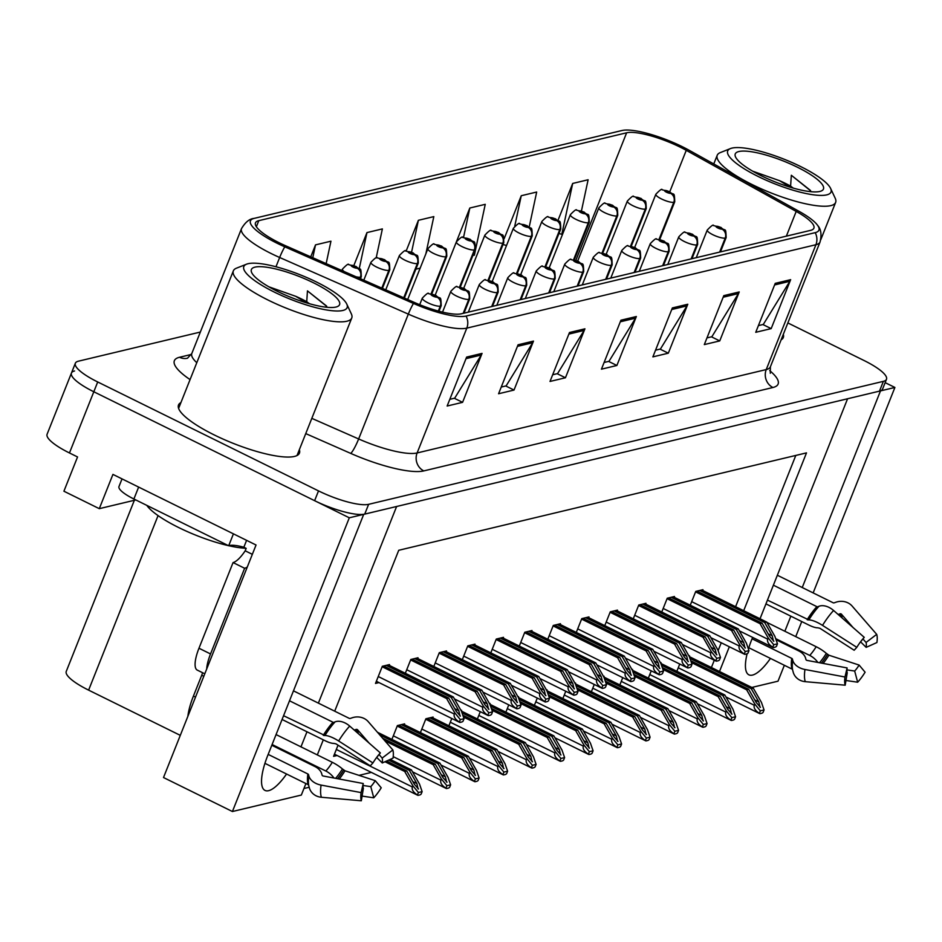<?xml version="1.0" encoding="UTF-8"?>
<svg xmlns="http://www.w3.org/2000/svg" width="942" height="942" viewBox="0 0 942 942"><rect width="100%" height="100%" fill="white"/><g stroke="black" fill="none" stroke-linecap="round" stroke-linejoin="round"><path stroke-width="1.41" d="M74.559 370.971A40.671 9.632 21.7 0 0 71.451 373.032A40.671 9.632 21.7 0 0 93.811 391.766L349.305 517.794L363.706 514.356L267.752 755.46A43.391 13.447 116.3 0 0 265.02 790.432A43.391 13.447 116.3 0 0 286.58 774.018M135.801 499.943L99.287 508.668L112.934 474.403L256.047 545.006L163.508 777.539L232.415 811.521L349.305 517.794M99.287 508.668L63.915 491.218L77.55 456.952L69.461 452.961L93.811 391.766L314.616 500.685A40.671 9.632 21.7 0 0 364.731 514.108L879.475 391.142A40.671 9.632 21.7 0 0 882.583 389.07L886.481 379.285A40.671 9.632 21.7 0 0 864.12 360.55L787.842 322.929M200.34 332.055L78.457 361.175A40.671 9.632 21.7 0 0 75.348 363.247L47.1 434.227A40.671 9.632 21.7 0 0 69.461 452.961M813.146 592.907L894.9 387.456L885.139 382.64M751.81 687.448L778.01 681.184L784.345 665.276M795.743 636.627L801.748 621.543M784.851 631.258L790.844 616.174M802.243 587.525L880.499 390.895L894.9 387.456M752.623 637.393L751.634 639.865A43.391 13.447 116.3 0 0 748.419 649.014M747.112 653.783A43.391 13.447 116.3 0 0 748.902 674.837A43.391 13.447 116.3 0 0 770.45 658.423M318.372 703.132L396.617 506.49L847.576 398.76L760.029 618.764M300.969 746.853L306.974 731.769M305.915 783.556L301.334 795.06L232.415 811.521M743.685 610.699L806.493 452.878L398.737 550.281L334.704 711.186M323.306 739.823L317.313 754.919M719.5 671.505L729.332 646.765M180.299 735.361L88.619 690.133A40.671 9.632 -158.3 0 1 66.258 671.411L134.353 500.296M303.936 788.513L309.153 787.265M358.996 775.36L371.36 772.405M711.398 667.513L714.307 660.212M718.122 650.628L721.242 642.774M735.596 606.707L795.802 455.433M518.288 697.351L518.571 696.644L517.97 696.786M508.774 704.875L505.878 712.164M575.279 683.739L575.562 683.032L574.95 683.174M565.765 691.263L562.869 698.552M603.775 676.933L604.058 676.215L603.445 676.368M594.261 684.457L591.364 691.746M632.27 670.127L632.541 669.409L631.941 669.562M622.756 677.639L619.86 684.94M660.754 663.309L661.037 662.603L660.436 662.756M651.252 670.834L648.343 678.122M546.784 690.545L547.067 689.838L546.466 689.98M537.27 698.069L534.373 705.358M489.793 704.157L490.075 703.45L489.475 703.592M480.29 711.681L477.382 718.97M461.297 710.963L461.58 710.256L460.979 710.398M451.795 718.487L448.887 725.776M432.79 717.828L433.096 717.062L425.89 718.781L420.403 732.582M404.295 724.633L404.601 723.868L397.394 725.587L391.907 739.388M338.037 745.169L333.586 756.344L337.095 755.496M689.25 656.503L689.532 655.797L688.932 655.938M679.747 664.028L676.839 671.316M560.172 624.487L560.478 623.722L553.284 625.441L547.785 639.241M617.163 610.875L617.469 610.11L610.275 611.829L604.776 625.629M645.659 604.069L645.965 603.304L638.758 605.023L633.271 618.823M674.154 597.263L674.46 596.498L667.254 598.217L661.767 612.017M588.668 617.681L588.974 616.916L581.779 618.635L576.28 632.435M531.688 631.293L531.995 630.528L524.788 632.247L519.301 646.047M503.193 638.099L503.499 637.334L496.293 639.053L490.806 652.853M474.697 644.917L475.003 644.14L467.797 645.859L462.31 659.659M446.202 651.723L446.508 650.946L439.302 652.665L433.815 666.477M417.706 658.529L418.012 657.752L410.818 659.482L405.319 673.283M389.211 665.335L389.517 664.569L382.322 666.288L375.505 683.421L379.002 682.585M702.65 590.457L702.956 589.68L695.749 591.411L690.262 605.211M180.923 402.587A65.08 15.413 21.7 0 0 178.509 405.001A65.08 15.413 21.7 0 0 214.281 434.957A65.08 15.413 21.7 0 0 299.438 453.126A65.08 15.413 21.7 0 0 299.332 449.711M781.13 339.815A65.08 15.413 21.7 0 0 783.32 337.53A65.08 15.413 21.7 0 0 783.297 334.363M279.327 242.836A43.391 10.28 -158.3 0 1 255.47 222.865A43.391 10.28 -158.3 0 1 258.791 220.663L626.63 132.787A43.391 10.28 -158.3 0 1 686.259 150.331L796.202 211.42A43.391 10.28 -158.3 0 1 813.888 228.164A43.391 10.28 -158.3 0 1 810.567 230.366L461.439 313.78A43.391 10.28 -158.3 0 1 414.657 302.57L286.003 245.944A43.391 10.28 -158.3 0 1 279.327 242.836M277.266 243.33A48.807 11.563 21.7 0 0 284.778 246.828L413.444 303.442A48.807 11.563 21.7 0 0 466.066 316.053L815.195 232.65A48.807 11.563 21.7 0 0 817.856 225.691A48.807 11.563 21.7 0 0 799.04 211.326L689.085 150.237A48.807 11.563 21.7 0 0 622.132 130.479A48.807 11.563 21.7 0 0 622.014 130.502L254.163 218.379A48.807 11.563 21.7 0 0 277.266 243.33M71.451 373.032A40.671 9.632 21.7 0 0 93.811 391.766L97.709 381.969L318.514 490.9A40.671 9.632 21.7 0 0 368.628 504.323L883.372 381.345A40.671 9.632 21.7 0 0 886.481 379.285M472.837 255.565L474.368 255.2L485.248 204.332L469.822 208.017L450.394 256.954M75.348 363.247A40.671 9.632 21.7 0 0 97.709 381.969M739.223 291.949L719.747 340.91L704.31 344.595L723.797 295.635L739.223 291.949A10.845 9.985 -103.4 0 1 738.41 293.586L723.162 297.225M790.656 279.668L771.18 328.617L755.743 332.302L775.231 283.354L790.656 279.668A10.845 9.985 -103.4 0 1 789.843 281.293L774.595 284.943M584.923 328.817L565.447 377.766L550.01 381.451L569.498 332.502L584.923 328.817A10.845 9.985 -103.4 0 1 584.111 330.442L568.862 334.092M533.49 341.098L514.014 390.059L498.577 393.744L518.065 344.784L533.49 341.098A10.845 9.985 -103.4 0 1 532.677 342.735L517.429 346.373M482.057 353.391L462.581 402.34L447.144 406.026L466.631 357.077L482.057 353.391A10.845 9.985 -103.4 0 1 481.244 355.016L465.996 358.667M687.79 304.242L668.314 353.191L652.877 356.877L672.364 307.928L687.79 304.242A10.845 9.985 -103.4 0 1 686.977 305.867L671.728 309.518M636.356 316.524L616.88 365.484L601.443 369.17L620.931 320.209L636.356 316.524A10.845 9.985 -103.4 0 1 635.544 318.16L620.295 321.799M529.227 226.904L536.681 192.038L521.256 195.724L504.147 238.715M581.438 210.961L588.114 179.757L572.689 183.443L558.005 220.31M376.164 258.002L382.381 228.906L366.956 232.592L353.839 265.538M326.156 263.619L330.948 241.187L315.523 244.873L310.754 256.848M425.866 253.798L433.815 216.613L418.389 220.298L406.155 251.031M616.88 365.484L608.603 361.398M604.116 362.47L609.003 361.304L635.544 318.16M668.314 353.191L660.036 349.117M655.55 350.188L660.436 349.011L686.977 305.867M462.581 402.34L454.303 398.266M449.817 399.337L454.703 398.16L481.244 355.016M514.014 390.059L505.736 385.973M501.25 387.044L506.137 385.879L532.677 342.735M565.447 377.766L557.169 373.691M552.683 374.763L557.57 373.585L584.111 330.442M771.18 328.617L762.902 324.543M758.416 325.614L763.303 324.437L789.843 281.293M719.747 340.91L711.469 336.824M706.983 337.895L711.869 336.73L738.41 293.586M418.389 220.298L411.572 252.197M420.156 268.152L415.846 269.176M366.956 232.592L359.267 268.552M315.523 244.873L312.768 257.731M469.822 208.017L463.535 237.419M521.256 195.724L514.756 226.104M506.525 245.497L503.028 244.496M572.689 183.443L561.809 234.311L558.971 233.498M562.621 234.111L561.809 234.311M699.635 590.481L764.668 622.556L772.24 635.803L773.453 641.125M719.982 252.009L725.54 238.043A6.782 6.323 -107.7 0 0 722.09 229.094A3.391 0.801 21.7 0 0 720.43 227.375A3.391 0.801 21.7 0 0 716.25 226.257A3.391 0.801 21.7 0 0 717.851 227.988A3.391 0.801 21.7 0 0 721.972 229.118L717.886 227.187L722.09 229.094M721.972 229.118A6.782 6.147 80.2 0 1 725.199 238.114A10.174 2.414 -158.3 0 1 712.847 234.723A10.174 2.414 -158.3 0 1 707.254 230.048C711.398 225.715 713.494 224.231 713.541 225.585L720.995 227.422C725.411 232.227 725.764 225.962 726.152 237.561A10.174 2.414 -158.3 0 1 725.54 238.043M719.641 252.091L725.199 238.114M701.696 589.986L766.729 622.061L774.877 636.345L777.468 643.833L776.479 646.318A6.782 2.096 116.3 0 1 775.16 647.142L773.617 647.519A6.782 2.096 116.3 0 1 773.052 647.472A6.782 2.096 116.3 0 1 772.758 647.201C768.613 644.446 766.929 641.761 767.706 639.159L768.189 637.934L773.747 644.717L777.468 643.833M695.573 591.859L760.041 623.663L768.189 637.934M760.041 623.663L762.102 623.168L697.068 591.093M773.865 641.208L769.661 636.427L762.102 623.168M764.668 622.556L766.729 622.061M773.747 644.717L772.758 647.201M689.98 658.446L751.257 688.673L758.816 701.92L760.029 707.242M659.329 239.409L674.119 202.247A6.782 6.323 -107.7 0 0 670.669 193.298A3.391 0.801 21.7 0 0 669.008 191.579A3.391 0.801 21.7 0 0 664.84 190.461A3.391 0.801 21.7 0 0 666.441 192.192A3.391 0.801 21.7 0 0 670.551 193.322L666.465 191.391L670.669 193.298M670.551 193.322A6.782 6.147 80.2 0 1 673.789 202.318A10.174 2.414 -158.3 0 1 661.437 198.927A10.174 2.414 -158.3 0 1 655.844 194.252C659.977 189.919 662.073 188.435 662.12 189.789L669.574 191.626C674.001 196.431 674.342 190.166 674.743 201.765A10.174 2.414 -158.3 0 1 674.119 202.247M659.047 239.362L673.789 202.318M689.308 656.609L753.306 688.178L761.466 702.449L764.056 709.938L763.067 712.423A6.782 2.096 116.3 0 1 761.748 713.259L760.206 713.624A6.782 2.096 116.3 0 1 759.641 713.589A6.782 2.096 116.3 0 1 759.346 713.318C755.201 710.562 753.518 707.878 754.283 705.275L754.778 704.051L760.335 710.833L764.056 709.938M691.393 662.532L746.629 689.779L754.778 704.051M746.629 689.779L748.678 689.285L690.769 660.719M760.441 707.324L756.249 702.532L748.678 689.285M751.257 688.673L753.306 688.178M760.335 710.833L759.346 713.318M671.14 597.287L736.173 629.362L743.744 642.609L744.957 647.931M691.487 258.815L697.045 244.849A6.782 6.323 -107.7 0 0 693.595 235.9A3.391 0.801 21.7 0 0 691.934 234.181A3.391 0.801 21.7 0 0 687.754 233.063A3.391 0.801 21.7 0 0 689.367 234.805A3.391 0.801 21.7 0 0 693.477 235.936L689.391 233.993L693.595 235.9M693.477 235.936A6.782 6.147 80.2 0 1 696.703 244.92A10.174 2.414 -158.3 0 1 684.351 241.529A10.174 2.414 -158.3 0 1 678.77 236.854C682.903 232.521 684.999 231.037 685.046 232.391L692.5 234.228C696.927 239.032 697.268 232.768 697.657 244.367A10.174 2.414 -158.3 0 1 697.045 244.849M691.145 258.897L696.703 244.92M673.2 596.792L738.234 628.879L746.382 643.151L748.972 650.639L747.983 653.124A6.782 2.096 116.3 0 1 746.676 653.948L745.134 654.325A6.782 2.096 116.3 0 1 744.569 654.278A6.782 2.096 116.3 0 1 744.274 654.007C740.129 651.252 738.434 648.567 739.211 645.965L739.694 644.74L745.263 651.523L748.972 650.639M667.077 598.665L731.545 630.469L739.694 644.74M731.545 630.469L733.606 629.974L668.573 597.899M745.369 648.014L741.166 643.233L733.606 629.974M736.173 629.362L738.234 628.879M745.263 651.523L744.274 654.007M642.644 604.093L707.678 636.168L715.249 649.427L716.462 654.737M662.991 265.62L668.549 251.655A6.782 6.323 -107.7 0 0 665.099 242.706A3.391 0.801 21.7 0 0 663.439 240.987A3.391 0.801 21.7 0 0 659.27 239.869A3.391 0.801 21.7 0 0 660.872 241.611A3.391 0.801 21.7 0 0 664.981 242.742L660.895 240.799L665.099 242.706M664.981 242.742A6.782 6.147 80.2 0 1 668.219 251.738A10.174 2.414 -158.3 0 1 655.867 248.335A10.174 2.414 -158.3 0 1 650.274 243.66C654.407 239.327 656.503 237.843 656.55 239.197L664.004 241.034C668.431 245.838 668.773 239.574 669.173 251.184A10.174 2.414 -158.3 0 1 668.549 251.655M662.65 265.703L668.219 251.738M644.705 603.598L709.738 635.685L717.886 649.956L720.477 657.445L719.488 659.93A6.782 2.096 116.3 0 1 718.181 660.754L716.638 661.131A6.782 2.096 116.3 0 1 716.073 661.084A6.782 2.096 116.3 0 1 715.779 660.813C711.634 658.058 709.938 655.373 710.715 652.771L711.198 651.546L716.768 658.328L720.477 657.445M638.582 605.471L703.05 637.275L711.198 651.546M703.05 637.275L705.111 636.792L640.077 604.705M716.874 654.82L712.682 650.039L705.111 636.792M707.678 636.168L709.738 635.685M716.768 658.328L715.779 660.813M614.16 610.899L679.194 642.974L686.753 656.233L687.966 661.543M634.496 272.438L640.054 258.461A6.782 6.323 -107.7 0 0 636.604 249.512A3.391 0.801 21.7 0 0 634.943 247.805A3.391 0.801 21.7 0 0 630.775 246.686A3.391 0.801 21.7 0 0 632.376 248.417A3.391 0.801 21.7 0 0 636.498 249.548L632.4 247.605L636.604 249.512M636.498 249.548A6.782 6.147 80.2 0 1 639.724 258.544A10.174 2.414 -158.3 0 1 627.372 255.152A10.174 2.414 -158.3 0 1 621.779 250.466C625.912 246.133 628.008 244.649 628.067 246.015L635.509 247.84C639.936 252.644 640.277 246.38 640.678 257.99A10.174 2.414 -158.3 0 1 640.054 258.461M634.154 272.509L639.724 258.544M616.209 610.404L681.243 642.491L689.391 656.762L691.981 664.251L691.004 666.736A6.782 2.096 116.3 0 1 689.685 667.572L688.143 667.937A6.782 2.096 116.3 0 1 687.578 667.902A6.782 2.096 116.3 0 1 687.283 667.619C683.138 664.864 681.455 662.191 682.22 659.577L682.714 658.352L688.272 665.134L691.981 664.251M610.086 612.276L674.554 644.081L682.714 658.352M674.554 644.081L676.615 643.598L611.582 611.511M688.378 661.637L684.186 656.845L676.615 643.598M679.194 642.974L681.243 642.491M688.272 665.134L687.283 667.619M661.484 665.252L722.761 695.479L730.321 708.725L731.534 714.048M630.834 246.215L645.623 209.053A6.782 6.323 -107.7 0 0 642.173 200.104A3.391 0.801 21.7 0 0 640.513 198.385A3.391 0.801 21.7 0 0 636.345 197.267A3.391 0.801 21.7 0 0 637.946 199.009A3.391 0.801 21.7 0 0 642.067 200.14L637.969 198.197L642.173 200.104M642.067 200.14A6.782 6.147 80.2 0 1 645.294 209.124A10.174 2.414 -158.3 0 1 632.942 205.733A10.174 2.414 -158.3 0 1 627.348 201.058C631.481 196.725 633.577 195.241 633.636 196.595L641.078 198.432C645.506 203.236 645.847 196.972 646.247 208.571A10.174 2.414 -158.3 0 1 645.623 209.053M630.551 246.168L645.294 209.124M660.813 663.415L724.822 694.984L732.97 709.255L735.561 716.756L734.572 719.229A6.782 2.096 116.3 0 1 733.253 720.065L731.71 720.43A6.782 2.096 116.3 0 1 731.145 720.394A6.782 2.096 116.3 0 1 730.851 720.124C726.706 717.368 725.022 714.684 725.799 712.081L726.282 710.857L731.84 717.639L735.561 716.756M662.897 669.338L718.134 696.585L726.282 710.857M718.134 696.585L720.183 696.091L662.273 667.525M731.946 714.13L727.754 709.338L720.183 696.091M722.761 695.479L724.822 694.984M731.84 717.639L730.851 720.124M632.989 672.058L694.266 702.285L701.837 715.531L703.038 720.854M602.338 253.021L617.128 215.859A6.782 6.323 -107.7 0 0 613.678 206.91A3.391 0.801 21.7 0 0 612.029 205.191A3.391 0.801 21.7 0 0 607.849 204.073A3.391 0.801 21.7 0 0 609.45 205.815A3.391 0.801 21.7 0 0 613.572 206.946L609.474 205.003L613.678 206.91M613.572 206.946A6.782 6.147 80.2 0 1 616.798 215.942A10.174 2.414 -158.3 0 1 604.446 212.551A10.174 2.414 -158.3 0 1 598.853 207.864C602.998 203.531 605.082 202.047 605.141 203.401L612.583 205.238C617.01 210.042 617.351 203.778 617.752 215.388A10.174 2.414 -158.3 0 1 617.128 215.859M602.056 252.974L616.798 215.942M632.317 670.221L696.326 701.79L704.475 716.061L707.065 723.562L706.076 726.035A6.782 2.096 116.3 0 1 704.757 726.871L703.215 727.236A6.782 2.096 116.3 0 1 702.65 727.2A6.782 2.096 116.3 0 1 702.355 726.93C698.21 724.174 696.527 721.49 697.304 718.887L697.787 717.663L703.344 724.445L707.065 723.562M634.402 676.144L689.638 703.391L697.787 717.663M689.638 703.391L691.699 702.897L633.778 674.331M703.45 720.936L699.258 716.144L691.699 702.897M694.266 702.285L696.326 701.79M703.344 724.445L702.355 726.93M604.493 678.864L665.77 709.091L673.342 722.337L674.554 727.66M573.855 259.827L588.644 222.665A6.782 6.323 -107.7 0 0 585.182 213.716A3.391 0.801 21.7 0 0 583.534 212.009A3.391 0.801 21.7 0 0 579.354 210.89A3.391 0.801 21.7 0 0 580.955 212.621A3.391 0.801 21.7 0 0 585.076 213.752L580.99 211.809L585.182 213.716M585.076 213.752A6.782 6.147 80.2 0 1 588.303 222.748A10.174 2.414 -158.3 0 1 575.951 219.356A10.174 2.414 -158.3 0 1 570.357 214.67C574.502 210.337 576.598 208.853 576.645 210.219L584.099 212.044C588.514 216.848 588.856 210.584 589.256 222.194A10.174 2.414 -158.3 0 1 588.644 222.665M573.56 259.78L588.303 222.748M603.834 677.027L667.831 708.596L675.979 722.879L678.57 730.368L677.581 732.852A6.782 2.096 116.3 0 1 676.262 733.677L674.719 734.053A6.782 2.096 116.3 0 1 674.154 734.006A6.782 2.096 116.3 0 1 673.86 733.736C669.715 730.98 668.031 728.296 668.808 725.693L669.291 724.469L674.849 731.251L678.57 730.368M605.906 682.95L661.143 710.197L669.291 724.469M661.143 710.197L663.203 709.703L605.282 681.137M674.967 727.742L670.763 722.961L663.203 709.703M665.77 709.091L667.831 708.596M674.849 731.251L673.86 733.736M576.009 685.67L637.275 715.896L644.846 729.143L646.059 734.466M545.359 266.633L560.149 229.471A6.782 6.323 -107.7 0 0 556.698 220.534A3.391 0.801 21.7 0 0 555.038 218.815A3.391 0.801 21.7 0 0 550.858 217.696A3.391 0.801 21.7 0 0 552.459 219.427A3.391 0.801 21.7 0 0 556.581 220.558L552.495 218.615L556.698 220.534M556.581 220.558A6.782 6.147 80.2 0 1 559.807 229.554A10.174 2.414 -158.3 0 1 547.455 226.162A10.174 2.414 -158.3 0 1 541.862 221.476C546.007 217.143 548.103 215.659 548.15 217.025L555.603 218.85C560.019 223.654 560.372 217.39 560.761 229A10.174 2.414 -158.3 0 1 560.149 229.471M545.077 266.586L559.807 229.554M575.338 683.833L639.335 715.414L647.484 729.685L650.074 737.174L649.085 739.658A6.782 2.096 116.3 0 1 647.778 740.483L646.236 740.859A6.782 2.096 116.3 0 1 645.67 740.812A6.782 2.096 116.3 0 1 645.376 740.542C641.231 737.786 639.536 735.101 640.313 732.499L640.796 731.275L646.365 738.057L650.074 737.174M577.422 689.756L632.647 717.003L640.796 731.275M632.647 717.003L634.708 716.509L576.787 687.943M646.471 734.548L642.267 729.767L634.708 716.509M637.275 715.896L639.335 715.414M646.365 738.057L645.376 740.542M187.858 716.367A40.671 12.599 -63.7 0 1 193.428 696.079L201.718 675.273A6.782 2.096 116.3 0 0 202.506 672.694M308.635 785.098A1.354 1.225 -18.5 0 0 308.152 784.662L264.926 763.338M268.176 754.401L307.881 773.983A1.354 0.93 -171.7 0 1 308.517 774.654L308.858 775.937A14.919 10.232 8.3 0 0 321.081 785.086L361.116 792.599L363.235 783.52L323.212 776.008A1.354 0.93 -171.7 0 1 322.105 775.172L321.752 773.9A14.919 10.232 8.3 0 0 314.828 766.494L271.814 745.275M282.07 719.488L325.084 740.706A14.919 4.227 -148.2 0 0 333.892 743.403L336 743.862L370.277 765.834L372.914 762.949L338.637 740.977A14.919 4.227 -148.2 0 0 324.943 735.514L283.577 715.72M289.512 700.789L332.985 722.243A1.354 0.895 -137.2 0 0 333.904 722.337L335.093 721.866A14.919 9.809 42.8 0 1 349.706 726.082L380.356 752.929L376.188 758.051M379.061 754.518L382.158 758.086L392.826 749.95L368.24 721.654A14.919 13.529 -18.5 0 0 352.072 717.816L350.33 718.416A1.354 1.225 161.5 0 1 349.247 718.357L293.468 690.839M276.065 734.572L332.314 762.313A14.919 4.227 31.8 0 1 342.441 768.955L345.007 770.803L375.234 780.659A18.605 5.77 -63.7 0 1 370.795 786.629L363.047 785.487M333.986 778.033A14.919 9.809 -137.2 0 0 325.838 771.015L272.108 744.521M354.263 730.074A14.919 13.529 -18.5 0 0 354.369 730.038L356.111 729.438A1.354 1.225 161.5 0 1 357.583 729.791L369.17 743.132M361.116 792.599A31.18 9.667 -63.7 0 0 361.316 800.782L363.365 788.407A18.605 5.77 -63.7 0 1 363.235 783.52M382.158 758.086A18.605 5.77 -63.7 0 1 382.275 762.961L376.706 757.427M375.234 780.659L381.227 787.795A31.18 9.667 -63.7 0 1 373.774 797.803L370.795 786.629M392.826 749.95A31.18 9.667 -63.7 0 1 393.026 758.145L382.275 762.961M372.914 762.949A31.18 9.667 -63.7 0 1 378.095 755.555A31.18 9.667 -63.7 0 1 380.356 752.929M362.093 796.096L373.774 797.803M361.316 800.782L321.387 797.262A14.919 13.529 161.5 0 1 309.494 788.372L308.799 785.84A42.496 13.164 -63.7 0 1 308.858 775.937M247.287 567.037A27.118 8.407 -63.7 0 1 244.626 568.273L210.537 653.948A27.118 8.407 116.3 0 0 206.687 669.056M244.626 568.273L233.063 562.574L198.974 648.237A27.118 8.407 116.3 0 0 197.267 670.103L204.791 673.813M233.063 562.574A27.118 8.407 116.3 0 0 245.191 550.811L246.168 548.362L243.848 547.22A27.118 6.417 21.7 0 0 228.682 545.771L233.428 533.843M122.024 478.889L118.986 486.519A27.118 6.417 21.7 0 0 133.894 499.001L228.682 545.771M246.592 540.331L243.848 547.22M252.338 554.332L245.191 550.811M792.516 669.503A1.354 1.225 -18.5 0 0 792.034 669.067L748.808 647.743M752.057 638.794L791.763 658.387A1.354 0.93 -171.7 0 1 792.399 659.059L792.74 660.33A14.919 10.232 8.3 0 0 804.963 669.491L844.986 677.004L847.117 667.925L807.094 660.413A1.354 0.93 -171.7 0 1 805.975 659.577L805.634 658.305A14.919 10.232 8.3 0 0 798.698 650.898L776.043 639.724M765.952 603.893L808.966 625.111A14.919 4.227 -148.2 0 0 817.774 627.796L819.881 628.267L854.159 650.239L856.796 647.342L822.519 625.382A14.919 4.227 -148.2 0 0 808.825 619.918L767.447 600.113M773.394 585.194L816.867 606.648A1.354 0.895 -137.2 0 0 817.774 606.742L818.975 606.271A14.919 9.809 42.8 0 1 833.588 610.487L864.238 637.334L860.07 642.456M862.943 638.923L866.039 642.479L876.696 634.355L852.121 606.059A14.919 13.529 -18.5 0 0 835.954 602.221L834.212 602.821A1.354 1.225 161.5 0 1 833.128 602.762L777.35 575.244M766.929 622.415L816.184 646.718A14.919 4.227 31.8 0 1 826.322 653.359L828.889 655.208L859.116 665.064A18.605 5.77 -63.7 0 1 854.677 671.034L846.929 669.892M817.856 662.438A14.919 9.809 -137.2 0 0 809.72 655.42L775.666 638.629M838.144 614.478A14.919 13.529 -18.5 0 0 838.25 614.443L839.993 613.843A1.354 1.225 161.5 0 1 841.453 614.196L853.052 627.537M844.986 677.004A31.18 9.667 -63.7 0 0 845.198 685.187L847.235 672.812A18.605 5.77 -63.7 0 1 847.117 667.925M866.039 642.479A18.605 5.77 -63.7 0 1 866.157 647.366L860.576 641.832M859.116 665.064L865.097 672.199A31.18 9.667 -63.7 0 1 857.656 682.208L854.677 671.034M876.696 634.355A31.18 9.667 -63.7 0 1 876.908 642.538L866.157 647.366M856.796 647.342A31.18 9.667 -63.7 0 1 861.977 639.959A31.18 9.667 -63.7 0 1 864.238 637.334M845.975 680.489L857.656 682.208M845.198 685.187L805.269 681.667A14.919 13.529 161.5 0 1 793.376 672.776L792.681 670.245A42.496 13.164 -63.7 0 1 792.74 660.33M295.67 296.283A31.18 7.383 -158.3 0 1 306.727 301.746L307.457 290.878L326.556 306.02L327.062 307.292M309.435 303.713L306.727 301.723M268.811 286.78L295.67 296.294L306.562 302.877M316.559 282.058A55.59 13.164 -158.3 0 1 346.75 304.042A55.59 13.164 -158.3 0 1 326.956 310.024A55.59 13.164 -158.3 0 1 274.381 292.126A55.59 13.164 -158.3 0 1 246.569 264.172A55.59 13.164 -158.3 0 1 316.559 282.058M346.75 304.042L351.331 313.863A63.726 15.096 -158.3 0 1 351.755 317.996A63.726 15.096 -158.3 0 1 346.88 321.234A63.726 15.096 -158.3 0 1 268.376 300.204A63.726 15.096 -158.3 0 1 233.345 270.872A63.726 15.096 -158.3 0 1 236.489 268.164L246.569 264.172M335.929 307.057A47.453 11.233 -158.3 0 1 289.594 296.836A47.453 11.233 -158.3 0 1 251.702 272.615A47.453 11.233 -158.3 0 1 255.011 267.128A47.453 11.233 -158.3 0 1 311.873 282.011A47.453 11.233 -158.3 0 1 337.212 306.656A47.453 11.233 -158.3 0 1 335.929 307.057M326.744 306.409L307.457 290.878M146.787 505.371A61.006 14.448 21.7 0 0 228.423 545.642M228.8 545.724A61.006 14.448 21.7 0 0 246.003 548.291M790.444 187.281L779.54 180.687A31.18 7.383 -158.3 0 1 790.609 186.139M793.305 188.117L790.597 186.127L791.339 175.271L810.438 190.425L810.944 191.697M800.441 166.451A55.59 13.164 -158.3 0 1 830.62 188.447A55.59 13.164 -158.3 0 1 810.838 194.429A55.59 13.164 -158.3 0 1 758.263 176.531A55.59 13.164 -158.3 0 1 730.45 148.577A55.59 13.164 -158.3 0 1 800.441 166.451M830.62 188.447L835.213 198.267A63.726 15.096 -158.3 0 1 835.636 202.4A63.726 15.096 -158.3 0 1 830.762 205.639A63.726 15.096 -158.3 0 1 752.258 184.608A63.726 15.096 -158.3 0 1 717.215 155.277A63.726 15.096 -158.3 0 1 720.371 152.569L730.45 148.577M819.811 191.45A47.453 11.233 -158.3 0 1 773.464 181.241A47.453 11.233 -158.3 0 1 735.572 157.02A47.453 11.233 -158.3 0 1 738.881 151.532A47.453 11.233 -158.3 0 1 795.754 166.416A47.453 11.233 -158.3 0 1 821.094 191.061A47.453 11.233 -158.3 0 1 819.811 191.45M779.54 180.687L752.682 171.185M810.615 190.814L791.339 175.271M585.665 617.705L650.698 649.792L658.258 663.038L659.471 668.349M606 279.244L611.558 265.267A6.782 6.323 -107.7 0 0 608.108 256.33A3.391 0.801 21.7 0 0 606.448 254.611A3.391 0.801 21.7 0 0 602.279 253.492A3.391 0.801 21.7 0 0 603.881 255.223A3.391 0.801 21.7 0 0 608.002 256.354L603.904 254.411L608.108 256.33M608.002 256.354A6.782 6.147 80.2 0 1 611.228 265.35A10.174 2.414 -158.3 0 1 598.877 261.958A10.174 2.414 -158.3 0 1 593.283 257.272C597.428 252.939 599.512 251.455 599.571 252.821L607.013 254.646C611.44 259.45 611.782 253.186 612.182 264.796A10.174 2.414 -158.3 0 1 611.558 265.267M605.671 279.315L611.228 265.35M587.714 617.21L652.747 649.297L660.907 663.568L663.498 671.057L662.509 673.542A6.782 2.096 116.3 0 1 661.19 674.378L659.647 674.743A6.782 2.096 116.3 0 1 659.082 674.707A6.782 2.096 116.3 0 1 658.788 674.425C654.643 671.67 652.959 668.997 653.736 666.383L654.219 665.17L659.777 671.952L663.498 671.057M581.591 619.094L646.071 650.887L654.219 665.17M646.071 650.887L648.12 650.404L583.086 618.317M659.883 668.443L655.691 663.651L648.12 650.404M650.698 649.792L652.747 649.297M659.777 671.952L658.788 674.425M557.169 624.511L622.203 656.598L629.762 669.844L630.975 675.167M577.505 286.05L583.074 272.073A6.782 6.323 -107.7 0 0 579.613 263.136A3.391 0.801 21.7 0 0 577.964 261.417A3.391 0.801 21.7 0 0 573.784 260.298A3.391 0.801 21.7 0 0 575.385 262.029A3.391 0.801 21.7 0 0 579.507 263.159L575.409 261.217L579.613 263.136M579.507 263.159A6.782 6.147 80.2 0 1 582.733 272.156A10.174 2.414 -158.3 0 1 570.381 268.764A10.174 2.414 -158.3 0 1 564.788 264.078C568.933 259.745 571.029 258.261 571.076 259.627L578.529 261.452C582.945 266.256 583.286 259.992 583.687 271.602A10.174 2.414 -158.3 0 1 583.074 272.073M577.175 286.132L582.733 272.156M559.23 624.016L624.263 656.103L632.412 670.374L635.002 677.863L634.013 680.348A6.782 2.096 116.3 0 1 632.694 681.184L631.152 681.549A6.782 2.096 116.3 0 1 630.587 681.513A6.782 2.096 116.3 0 1 630.292 681.231C626.147 678.476 624.464 675.803 625.241 673.189L625.723 671.976L631.281 678.758L635.002 677.863M553.107 625.9L617.575 657.704L625.723 671.976M617.575 657.704L619.624 657.21L554.602 625.123M631.387 675.249L627.195 670.457L619.624 657.21M622.203 656.598L624.263 656.103M631.281 678.758L630.292 681.231M528.674 631.317L593.707 663.404L601.279 676.65L602.491 681.973M549.009 292.856L554.579 278.879A6.782 6.323 -107.7 0 0 551.129 269.942A3.391 0.801 21.7 0 0 549.469 268.223A3.391 0.801 21.7 0 0 545.288 267.104A3.391 0.801 21.7 0 0 546.89 268.835A3.391 0.801 21.7 0 0 551.011 269.965L546.925 268.023L551.129 269.942M551.011 269.965A6.782 6.147 80.2 0 1 554.237 278.962A10.174 2.414 -158.3 0 1 541.885 275.57A10.174 2.414 -158.3 0 1 536.292 270.884C540.437 266.562 542.533 265.067 542.58 266.433L550.034 268.258C554.449 273.062 554.803 266.798 555.191 278.408A10.174 2.414 -158.3 0 1 554.579 278.879M548.68 292.938L554.237 278.962M530.735 630.834L595.768 662.909L603.916 677.18L606.507 684.669L605.518 687.154A6.782 2.096 116.3 0 1 604.199 687.99L602.656 688.355A6.782 2.096 116.3 0 1 602.091 688.319A6.782 2.096 116.3 0 1 601.797 688.049C597.652 685.293 595.968 682.609 596.745 679.994L597.228 678.782L602.786 685.564L606.507 684.669M524.612 632.706L589.08 664.51L597.228 678.782M589.08 664.51L591.14 664.016L526.107 631.929M602.904 682.055L598.7 677.263L591.14 664.016M593.707 663.404L595.768 662.909M602.786 685.564L601.797 688.049M547.514 692.476L608.779 722.702L616.351 735.961L617.563 741.272M516.864 273.439L531.653 236.277A6.782 6.323 -107.7 0 0 528.203 227.34A3.391 0.801 21.7 0 0 526.543 225.621A3.391 0.801 21.7 0 0 522.363 224.502A3.391 0.801 21.7 0 0 523.976 226.233A3.391 0.801 21.7 0 0 528.085 227.363L523.999 225.421L528.203 227.34M528.085 227.363A6.782 6.147 80.2 0 1 531.312 236.36A10.174 2.414 -158.3 0 1 518.96 232.968A10.174 2.414 -158.3 0 1 513.378 228.282C517.511 223.949 519.607 222.465 519.654 223.831L527.108 225.656C531.535 230.46 531.877 224.196 532.265 235.806A10.174 2.414 -158.3 0 1 531.653 236.277M516.581 273.392L531.312 236.36M546.843 690.639L610.84 722.22L618.988 736.491L621.579 743.98L620.59 746.464A6.782 2.096 116.3 0 1 619.283 747.289L617.74 747.665A6.782 2.096 116.3 0 1 617.175 747.618A6.782 2.096 116.3 0 1 616.88 747.347C612.736 744.592 611.04 741.907 611.817 739.305L612.3 738.081L617.87 744.863L621.579 743.98M548.927 696.562L604.152 723.809L612.3 738.081M604.152 723.809L606.212 723.326L548.291 694.749M617.976 741.354L613.784 736.573L606.212 723.326M608.779 722.702L610.84 722.22M617.87 744.863L616.88 747.347M519.018 699.282L580.296 729.508L587.855 742.767L589.068 748.078M488.368 280.257L503.158 243.083A6.782 6.323 -107.7 0 0 499.707 234.146A3.391 0.801 21.7 0 0 498.047 232.427A3.391 0.801 21.7 0 0 493.879 231.308A3.391 0.801 21.7 0 0 495.48 233.039A3.391 0.801 21.7 0 0 499.59 234.169L495.504 232.227L499.707 234.146M499.59 234.169A6.782 6.147 80.2 0 1 502.828 243.166A10.174 2.414 -158.3 0 1 490.476 239.774A10.174 2.414 -158.3 0 1 484.883 235.088C489.016 230.766 491.112 229.271 491.159 230.637L498.612 232.462C503.04 237.266 503.381 231.002 503.782 242.612A10.174 2.414 -158.3 0 1 503.158 243.083M488.086 280.198L502.828 243.166M518.347 697.445L582.344 729.026L590.493 743.297L593.083 750.786L592.106 753.27A6.782 2.096 116.3 0 1 590.787 754.106L589.245 754.471A6.782 2.096 116.3 0 1 588.679 754.424A6.782 2.096 116.3 0 1 588.385 754.153C584.24 751.398 582.556 748.725 583.322 746.111L583.816 744.887L589.374 751.669L593.083 750.786M520.431 703.368L575.656 730.615L583.816 744.887M575.656 730.615L577.717 730.132L519.807 701.554M589.48 748.16L585.288 743.379L577.717 730.132M580.296 729.508L582.344 729.026M589.374 751.669L588.385 754.153M490.523 706.1L551.8 736.326L559.36 749.573L560.572 754.883M459.873 287.063L474.662 249.889A6.782 6.323 -107.7 0 0 471.212 240.952A3.391 0.801 21.7 0 0 469.552 239.233A3.391 0.801 21.7 0 0 465.383 238.114A3.391 0.801 21.7 0 0 466.985 239.845A3.391 0.801 21.7 0 0 471.106 240.975L467.008 239.032L471.212 240.952M471.106 240.975A6.782 6.147 80.2 0 1 474.332 249.971A10.174 2.414 -158.3 0 1 461.98 246.58A10.174 2.414 -158.3 0 1 456.387 241.894C460.52 237.572 462.616 236.089 462.663 237.443L470.117 239.268C474.544 244.072 474.886 237.808 475.286 249.418A10.174 2.414 -158.3 0 1 474.662 249.889M459.59 287.004L474.332 249.971M489.852 704.263L553.849 735.832L562.009 750.103L564.599 757.592L563.61 760.076A6.782 2.096 116.3 0 1 562.292 760.912L560.749 761.277A6.782 2.096 116.3 0 1 560.184 761.242A6.782 2.096 116.3 0 1 559.889 760.959C555.745 758.204 554.061 755.531 554.838 752.917L555.321 751.704L560.879 758.475L564.599 757.592M491.936 710.186L547.172 737.421L555.321 751.704M547.172 737.421L549.221 736.938L491.312 708.36M560.985 754.978L556.793 750.185L549.221 736.938M551.8 736.326L553.849 735.832M560.879 758.475L559.889 760.959M500.178 638.123L565.212 670.209L572.783 683.456L573.996 688.779M520.526 299.662L526.083 285.685A6.782 6.323 -107.7 0 0 522.633 276.748A3.391 0.801 21.7 0 0 520.973 275.029A3.391 0.801 21.7 0 0 516.793 273.91A3.391 0.801 21.7 0 0 518.406 275.641A3.391 0.801 21.7 0 0 522.516 276.771L518.43 274.829L522.633 276.748M522.516 276.771A6.782 6.147 80.2 0 1 525.742 285.767A10.174 2.414 -158.3 0 1 513.39 282.376A10.174 2.414 -158.3 0 1 507.809 277.69C511.942 273.368 514.038 271.873 514.085 273.239L521.538 275.064C525.954 279.868 526.307 273.604 526.696 285.214A10.174 2.414 -158.3 0 1 526.083 285.685M520.184 299.744L525.742 285.767M502.239 637.64L567.272 669.715L575.421 683.986L578.011 691.475L577.022 693.96A6.782 2.096 116.3 0 1 575.703 694.796L574.161 695.161A6.782 2.096 116.3 0 1 573.607 695.125A6.782 2.096 116.3 0 1 573.313 694.855C569.156 692.099 567.473 689.414 568.25 686.812L568.732 685.588L574.29 692.37L578.011 691.475M496.116 639.512L560.584 671.316L568.732 685.588M560.584 671.316L562.645 670.822L497.612 638.747M574.408 688.861L570.204 684.069L562.645 670.822M565.212 670.209L567.272 669.715M574.29 692.37L573.313 694.855M471.683 644.929L536.716 677.015L544.288 690.262L545.5 695.585M492.03 306.468L497.588 292.491A6.782 6.323 -107.7 0 0 494.138 283.554A3.391 0.801 21.7 0 0 492.478 281.835A3.391 0.801 21.7 0 0 488.297 280.716A3.391 0.801 21.7 0 0 489.911 282.447A3.391 0.801 21.7 0 0 494.02 283.577L489.934 281.646L494.138 283.554M494.02 283.577A6.782 6.147 80.2 0 1 497.246 292.573A10.174 2.414 -158.3 0 1 484.894 289.182A10.174 2.414 -158.3 0 1 479.313 284.496C483.446 280.174 485.542 278.691 485.589 280.045L493.043 281.87C497.47 286.674 497.812 280.41 498.2 292.02A10.174 2.414 -158.3 0 1 497.588 292.491M491.689 306.55L497.246 292.573M473.744 644.446L538.777 676.521L546.925 690.792L549.516 698.281L548.527 700.766A6.782 2.096 116.3 0 1 547.22 701.602L545.677 701.967A6.782 2.096 116.3 0 1 545.112 701.931A6.782 2.096 116.3 0 1 544.817 701.66C540.673 698.905 538.977 696.22 539.754 693.618L540.237 692.394L545.807 699.176L549.516 698.281M467.621 646.318L532.089 678.122L540.237 692.394M532.089 678.122L534.149 677.628L469.116 645.553M545.913 695.667L541.709 690.875L534.149 677.628M536.716 677.015L538.777 676.521M545.807 699.176L544.817 701.66M443.199 651.746L508.233 683.821L515.792 697.068L517.005 702.391M463.535 313.274L469.092 299.297A6.782 6.323 -107.7 0 0 465.642 290.36A3.391 0.801 21.7 0 0 463.982 288.641A3.391 0.801 21.7 0 0 459.814 287.522A3.391 0.801 21.7 0 0 461.415 289.253A3.391 0.801 21.7 0 0 465.536 290.383L461.439 288.452L465.642 290.36M465.536 290.383A6.782 6.147 80.2 0 1 468.763 299.379A10.174 2.414 -158.3 0 1 456.411 295.988A10.174 2.414 -158.3 0 1 450.818 291.313C454.951 286.98 457.047 285.497 457.094 286.851L464.547 288.676C468.975 293.492 469.316 287.216 469.717 298.826A10.174 2.414 -158.3 0 1 469.092 299.297M463.193 313.356L468.763 299.379M445.248 651.252L510.281 683.327L518.43 697.598L521.02 705.099L520.031 707.572A6.782 2.096 116.3 0 1 518.724 708.408L517.182 708.773A6.782 2.096 116.3 0 1 516.616 708.737A6.782 2.096 116.3 0 1 516.322 708.466C512.177 705.711 510.493 703.026 511.259 700.424L511.753 699.199L517.311 705.982L521.02 705.099M439.125 653.124L503.593 684.928L511.753 699.199M503.593 684.928L505.654 684.434L440.62 652.359M517.417 702.473L513.225 697.681L505.654 684.434M508.233 683.821L510.281 683.327M517.311 705.982L516.322 708.466M414.704 658.552L479.737 690.627L487.297 703.874L488.509 709.196M438.607 311.119L440.597 306.103A6.782 6.323 -107.7 0 0 437.147 297.166A3.391 0.801 21.7 0 0 435.487 295.447A3.391 0.801 21.7 0 0 431.318 294.328A3.391 0.801 21.7 0 0 432.92 296.059A3.391 0.801 21.7 0 0 437.041 297.189L432.943 295.258L437.147 297.166M437.041 297.189A6.782 6.147 80.2 0 1 440.267 306.185A10.174 2.414 -158.3 0 1 427.915 302.794A10.174 2.414 -158.3 0 1 422.322 298.119C426.467 293.786 428.551 292.303 428.61 293.657L436.052 295.494C440.479 300.298 440.821 294.034 441.221 305.632A10.174 2.414 -158.3 0 1 440.597 306.103M438.336 311.037L440.267 306.185M416.753 658.058L481.786 690.133L489.946 704.404L492.536 711.905L491.547 714.377A6.782 2.096 116.3 0 1 490.229 715.213L488.686 715.59A6.782 2.096 116.3 0 1 488.121 715.543A6.782 2.096 116.3 0 1 487.826 715.272C483.682 712.517 481.998 709.832 482.763 707.23L483.258 706.005L488.816 712.788L492.536 711.905M410.63 659.93L475.109 691.734L483.258 706.005M475.109 691.734L477.158 691.24L412.125 659.164M488.922 709.279L484.73 704.498L477.158 691.24M479.737 690.627L481.786 690.133M488.816 712.788L487.826 715.272M386.208 665.358L451.242 697.433L458.801 710.68L460.014 716.002M388.269 664.864L453.302 696.939L461.45 711.222L464.041 718.711L463.052 721.195A6.782 2.096 116.3 0 1 461.733 722.019L460.191 722.396A6.782 2.096 116.3 0 1 459.625 722.349A6.782 2.096 116.3 0 1 459.331 722.078C455.186 719.323 453.502 716.638 454.279 714.036L454.762 712.811L460.32 719.594L464.041 718.711M382.134 666.736L446.614 698.54L454.762 712.811M446.614 698.54L448.663 698.046L383.63 665.97M460.426 716.085L456.234 711.304L448.663 698.046M451.242 697.433L453.302 696.939M460.32 719.594L459.331 722.078M462.027 712.906L523.305 743.132L530.864 756.379L532.077 761.701M431.377 293.869L446.167 256.695A6.782 6.323 -107.7 0 0 442.716 247.758A3.391 0.801 21.7 0 0 441.056 246.039A3.391 0.801 21.7 0 0 436.888 244.92A3.391 0.801 21.7 0 0 438.489 246.651A3.391 0.801 21.7 0 0 442.61 247.781L438.513 245.85L442.716 247.758M442.61 247.781A6.782 6.147 80.2 0 1 445.837 256.777A10.174 2.414 -158.3 0 1 433.485 253.386A10.174 2.414 -158.3 0 1 427.892 248.712C432.037 244.378 434.121 242.895 434.18 244.249L441.621 246.074C446.049 250.878 446.39 244.614 446.791 256.224A10.174 2.414 -158.3 0 1 446.167 256.695M431.095 293.81L445.837 256.777M461.356 711.069L525.365 742.637L533.513 756.909L536.104 764.398L535.115 766.882A6.782 2.096 116.3 0 1 533.796 767.718L532.254 768.083A6.782 2.096 116.3 0 1 531.688 768.048A6.782 2.096 116.3 0 1 531.394 767.765C527.249 765.01 525.565 762.337 526.342 759.723L526.825 758.51L532.383 765.293L536.104 764.398M463.44 716.992L518.677 744.239L526.825 758.51M518.677 744.239L520.726 743.744L462.816 715.166M532.489 761.784L528.297 756.991L520.726 743.744M523.305 743.132L525.365 742.637M532.383 765.293L531.394 767.765M429.776 717.851L494.809 749.938L502.38 763.185L503.593 768.507M404 297.872L417.683 263.501A6.782 6.323 -107.7 0 0 414.221 254.564A3.391 0.801 21.7 0 0 412.572 252.845A3.391 0.801 21.7 0 0 408.392 251.726A3.391 0.801 21.7 0 0 409.994 253.457A3.391 0.801 21.7 0 0 414.115 254.587L410.017 252.656L414.221 254.564M414.115 254.587A6.782 6.147 80.2 0 1 417.341 263.583A10.174 2.414 -158.3 0 1 404.989 260.192A10.174 2.414 -158.3 0 1 399.396 255.517C403.541 251.184 405.637 249.701 405.684 251.055L413.138 252.892C417.553 257.696 417.895 251.432 418.295 263.03A10.174 2.414 -158.3 0 1 417.683 263.501M403.741 297.766L417.341 263.583M431.836 717.368L496.87 749.443L505.018 763.715L507.608 771.204L506.619 773.688A6.782 2.096 116.3 0 1 505.301 774.524L503.758 774.889A6.782 2.096 116.3 0 1 503.193 774.854A6.782 2.096 116.3 0 1 502.898 774.583C498.754 771.828 497.07 769.143 497.847 766.529L498.33 765.316L503.888 772.099L507.608 771.204M425.713 719.241L490.181 751.045L498.33 765.316M490.181 751.045L492.242 750.55L427.209 718.463M504.005 768.59L499.802 763.797L492.242 750.55M494.809 749.938L496.87 749.443M503.888 772.099L502.898 774.583M401.28 724.657L466.314 756.744L473.885 769.991L475.098 775.313M382.052 288.217L389.187 270.319A6.782 6.323 -107.7 0 0 385.737 261.37A3.391 0.801 21.7 0 0 384.077 259.651A3.391 0.801 21.7 0 0 379.897 258.532A3.391 0.801 21.7 0 0 381.498 260.263A3.391 0.801 21.7 0 0 385.619 261.393L381.534 259.462L385.737 261.37M385.619 261.393A6.782 6.147 80.2 0 1 388.846 270.389A10.174 2.414 -158.3 0 1 376.494 266.998A10.174 2.414 -158.3 0 1 370.901 262.323C375.046 257.99 377.141 256.507 377.189 257.861L384.642 259.698C389.058 264.502 389.399 258.238 389.8 269.836A10.174 2.414 -158.3 0 1 389.187 270.319M381.793 288.111L388.846 270.389M403.341 724.174L468.374 756.249L476.522 770.521L479.113 778.01L478.124 780.494A6.782 2.096 116.3 0 1 476.805 781.33L475.263 781.695A6.782 2.096 116.3 0 1 474.709 781.66A6.782 2.096 116.3 0 1 474.415 781.389C470.258 778.634 468.574 775.949 469.352 773.347L469.834 772.122L475.392 778.904L479.113 778.01M397.218 726.047L461.686 757.851L469.834 772.122M461.686 757.851L463.747 757.356L398.713 725.281M475.51 775.396L471.306 770.603L463.747 757.356M466.314 756.744L468.374 756.249M475.392 778.904L474.415 781.389M379.744 734.901L437.818 763.55L445.389 776.797L446.602 782.119M360.115 278.561L360.692 277.125A6.782 6.323 -107.7 0 0 357.242 268.176A3.391 0.801 21.7 0 0 355.581 266.456A3.391 0.801 21.7 0 0 351.401 265.338A3.391 0.801 21.7 0 0 353.014 267.081A3.391 0.801 21.7 0 0 357.124 268.211L353.038 266.268L357.242 268.176M357.124 268.211A6.782 6.147 80.2 0 1 360.35 277.195A10.174 2.414 -158.3 0 1 355.982 276.748M359.856 278.455L360.35 277.195M377.459 732.264L439.879 763.055L448.027 777.327L450.617 784.816L449.628 787.3A6.782 2.096 116.3 0 1 448.321 788.136L446.779 788.501A6.782 2.096 116.3 0 1 446.214 788.466A6.782 2.096 116.3 0 1 445.919 788.195C441.774 785.44 440.079 782.755 440.856 780.153L441.339 778.928L446.908 785.71L450.617 784.816M384.901 740.824L433.19 764.657L441.339 778.928M433.19 764.657L435.251 764.162L382.605 738.198M447.014 782.201L442.811 777.409L435.251 764.162M437.818 763.55L439.879 763.055M446.908 785.71L445.919 788.195M388.599 760.123L409.334 770.356L416.894 783.603L418.107 788.925M390.2 759.405L411.383 769.861L419.531 784.133L422.122 791.633L421.133 794.106A6.782 2.096 116.3 0 1 419.826 794.942L418.283 795.307A6.782 2.096 116.3 0 1 417.718 795.272A6.782 2.096 116.3 0 1 417.424 795.001C413.279 792.246 411.595 789.561 412.361 786.959L412.855 785.734L418.413 792.516L422.122 791.633M384.995 761.748L404.695 771.463L412.855 785.734M404.695 771.463L406.756 770.968L386.597 761.03M418.519 789.007L414.327 784.215L406.756 770.968M409.334 770.356L411.383 769.861M418.413 792.516L417.424 795.001M88.619 690.133L158.068 515.604M258.791 220.663L256.365 226.751M815.195 232.65A13.553 12.481 76.6 0 1 815.925 244.72L466.796 328.134A54.236 12.847 -158.3 0 1 408.322 314.122L279.656 257.496A54.236 12.847 -158.3 0 1 271.308 253.61A54.236 12.847 -158.3 0 1 241.493 228.647L191.815 353.486A54.236 12.847 21.7 0 0 196.796 362.705M284.778 246.828A13.553 1.966 -66.2 0 0 279.656 257.496L275.971 266.763M413.444 303.442A13.553 1.966 -66.2 0 0 408.322 314.122L358.643 438.96A54.236 12.847 21.7 0 0 417.118 452.961L466.796 328.134A13.553 12.481 -103.4 0 0 466.066 316.053M817.856 225.691C821.035 229.259 821.777 234.676 820.07 241.964A54.236 12.847 -158.3 0 1 815.925 244.72L766.246 369.558A54.236 12.847 21.7 0 0 770.391 366.803L770.297 373.256M622.132 130.479L254.057 218.403A13.553 12.481 76.6 0 1 254.163 218.379M190.072 379.614A67.789 16.061 -158.3 0 1 179.533 357.265L191.379 354.428M769.708 370.606A67.789 16.061 -158.3 0 1 772.935 387.503L423.806 470.906A67.789 16.061 -158.3 0 1 350.718 453.396L305.75 433.603M318.514 490.9L314.616 500.685M368.628 504.323L364.731 514.108M883.372 381.345L879.475 391.142M311.814 418.354L358.643 438.96A13.553 1.966 113.8 0 1 350.718 453.396M423.806 470.906A13.553 12.481 -103.4 0 1 417.118 452.961L766.246 369.558A13.553 12.481 -103.4 0 0 772.935 387.503M179.533 357.265A13.553 12.481 -103.4 0 0 187.482 358.231L191.815 353.486M796.202 211.42L786.358 236.148M686.259 150.331L669.786 191.732M626.63 132.787L575.868 260.369M768.166 633.801L772.24 635.803M691.675 601.655L767.706 639.159M754.754 699.918L758.816 701.92M678.252 667.76L754.283 705.275M739.67 640.607L743.744 642.609M663.18 608.461L739.211 645.965M711.175 647.413L715.249 649.427M634.684 615.267L710.715 652.771M682.691 654.219L686.753 656.233M606.189 622.073L682.22 659.577M726.258 706.724L730.321 708.725M649.768 674.566L725.799 712.081M697.763 713.53L701.837 715.531M621.273 681.384L697.304 718.887M669.267 720.336L673.342 722.337M592.777 688.19L668.808 725.693M640.772 727.142L644.846 729.143M564.282 694.996L640.313 732.499M308.152 784.662A40.671 12.599 -63.7 0 1 307.881 773.983M323.283 735.302A40.671 12.599 -63.7 0 1 332.985 722.243M193.428 696.079L195.512 697.104M332.314 762.313A27.118 8.407 -63.7 0 1 325.838 771.015M342.441 768.955A32.075 9.938 -63.7 0 1 335.611 778.339M343.665 770.026A33.441 10.362 -63.7 0 1 337.495 778.693M356.111 729.438A33.441 10.362 -63.7 0 1 356.629 732.146M345.007 770.803A33.794 10.468 -63.7 0 1 339.226 779.01M357.583 729.791A33.794 10.468 -63.7 0 1 358.148 733.488M321.387 797.262A46.382 14.377 -63.7 0 1 321.081 785.086M338.637 740.977A46.382 14.377 -63.7 0 1 349.706 726.082M309.141 787.088A42.496 13.164 -63.7 0 1 308.799 785.84L308.458 784.239A41.13 12.741 -63.7 0 1 308.517 774.654M324.943 735.514A42.496 13.164 -63.7 0 1 335.093 721.866M324.083 735.549A41.13 12.741 -63.7 0 1 333.904 722.337M133.894 499.001L138.639 487.085M210.537 653.948L198.974 648.237M203.802 676.297L201.718 675.273M792.034 669.067A40.671 12.599 -63.7 0 1 791.763 658.387M807.153 619.706A40.671 12.599 -63.7 0 1 816.867 606.648M816.184 646.718A27.118 8.407 -63.7 0 1 809.72 655.42M826.322 653.359A32.075 9.938 -63.7 0 1 819.493 662.744M827.547 654.431A33.441 10.362 -63.7 0 1 821.377 663.097M839.993 613.843A33.441 10.362 -63.7 0 1 840.499 616.551M828.889 655.208A33.794 10.468 -63.7 0 1 823.096 663.415M841.453 614.196A33.794 10.468 -63.7 0 1 842.03 617.881M805.269 681.667A46.382 14.377 -63.7 0 1 804.963 669.491M822.519 625.382A46.382 14.377 -63.7 0 1 833.588 610.487M793.023 671.493A42.496 13.164 -63.7 0 1 792.681 670.245L792.328 668.643A41.13 12.741 -63.7 0 1 792.399 659.059M808.825 619.918A42.496 13.164 -63.7 0 1 818.975 606.271M807.953 619.954A41.13 12.741 -63.7 0 1 817.774 606.742M654.195 661.025L658.258 663.038M577.693 628.879L653.736 666.383M625.7 667.831L629.762 669.844M549.21 635.685L625.241 673.189M597.204 674.637L601.279 676.65M520.714 642.491L596.745 679.994M612.276 733.948L616.351 735.961M535.786 701.802L611.817 739.305M583.793 740.753L587.855 742.767M507.291 708.608L583.322 746.111M555.297 747.559L559.36 749.573M478.795 715.414L554.838 752.917M568.709 681.455L572.783 683.456M492.219 649.297L568.25 686.812M540.213 688.261L544.288 690.262M463.723 656.103L539.754 693.618M511.73 695.066L515.792 697.068M435.228 662.921L511.259 700.424M483.234 701.872L487.297 703.874M406.732 669.727L482.763 707.23M454.739 708.678L458.801 710.68M378.248 676.533L454.279 714.036M526.802 754.365L530.864 756.379M450.311 722.22L526.342 759.723M498.306 761.171L502.38 763.185M421.816 729.026L497.847 766.529M469.811 767.989L473.885 769.991M393.32 735.832L469.352 773.347M441.315 774.795L445.389 776.797M344.207 271.567A10.174 2.414 -158.3 0 1 342.417 269.129C346.55 264.796 348.646 263.313 348.693 264.667L356.147 266.504C360.562 271.308 360.916 265.043 361.304 276.642A10.174 2.414 -158.3 0 1 360.692 277.125M393.214 756.65L440.856 780.153M412.832 781.601L416.894 783.603M336.329 749.443L412.361 786.959M254.057 218.403C249.5 218.768 245.309 222.182 241.493 228.647M820.07 241.964L770.391 366.803M696.268 257.672L707.254 230.048M720.453 251.903L726.152 237.561M739.364 630.857L773.052 647.472M634.673 247.452L655.844 194.252M659.73 239.492L674.743 201.765M725.952 696.962L759.641 713.589M667.772 264.478L678.77 236.854M691.958 258.709L697.657 244.367M710.869 637.663L744.569 654.278M639.277 271.296L650.274 243.66M663.462 265.514L669.173 251.184M682.373 644.469L716.073 661.084M610.781 278.102L621.779 250.466M634.967 272.32L640.678 257.99M653.878 651.275L687.578 667.902M606.177 254.258L627.348 201.058M631.234 246.298L646.247 208.571M697.457 703.768L731.145 720.394M577.682 261.064L598.853 207.864M602.739 253.104L617.752 215.388M668.961 710.586L702.65 727.2M549.186 267.869L570.357 214.67M574.243 259.91L589.256 222.194M640.466 717.392L674.154 734.006M520.702 274.675L541.862 221.476M545.748 266.727L560.761 229M611.97 724.198L645.67 740.812M297.024 455.528L351.755 317.996M178.603 408.404L233.345 270.872M820.753 239.774L835.636 202.4M713.765 163.955L717.215 155.277M582.286 284.908L593.283 257.272M606.471 279.126L612.182 264.796M625.394 658.081L659.082 674.707M553.79 291.714L564.788 264.078M577.988 285.932L583.687 271.602M596.898 664.887L630.587 681.513M525.306 298.52L536.292 270.884M549.492 292.738L555.191 278.408M568.403 671.693L602.091 688.319M492.207 281.481L513.378 228.282M517.252 273.533L532.265 235.806M583.475 731.004L617.175 747.618M463.711 288.287L484.883 235.088M488.768 280.339L503.782 242.612M554.979 737.81L588.679 754.424M435.216 295.093L456.387 241.894M460.273 287.145L475.286 249.418M526.496 744.616L560.184 761.242M496.811 305.326L507.809 277.69M520.997 299.544L526.696 285.214M539.907 678.499L573.607 695.125M468.315 312.132L479.313 284.496M492.501 306.35L498.2 292.02M511.412 685.305L545.112 701.931M442.54 312.108L450.818 291.313M464.006 313.156L469.717 298.826M482.916 692.111L516.616 708.737M419.708 304.69L422.322 298.119M438.996 311.213L441.221 305.632M454.433 698.929L488.121 715.543M376.353 681.278L459.625 722.349M407.686 299.497L427.892 248.712M431.777 293.951L446.791 256.224M498 751.422L531.688 768.048M385.737 289.842L399.396 255.517M404.365 298.037L418.295 263.03M469.505 758.228L503.193 774.854M363.8 280.186L370.901 262.323M382.428 288.382L389.8 269.836M441.009 765.034L474.709 781.66M341.852 270.531L342.417 269.129M360.48 278.726L361.304 276.642M412.514 771.839L446.214 788.466M334.445 754.189L417.718 795.272"/></g></svg>

